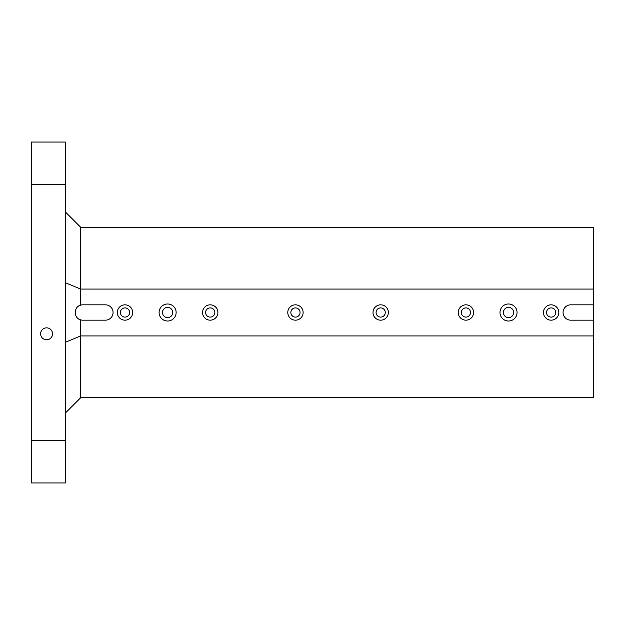 <?xml version="1.0" encoding="UTF-8"?>
<svg xmlns="http://www.w3.org/2000/svg" width="625" height="625" viewBox="0 0 625 625"><rect width="100%" height="100%" fill="white"/><g stroke="black" fill="none" stroke-linecap="round" stroke-linejoin="round"><path stroke-width="0.94" d="M167.617 307.383A5.117 5.117 0 0 1 172.039 315.055A5.117 5.117 0 0 1 163.188 315.055A5.117 5.117 0 0 1 167.617 307.383M167.617 321.023A8.523 8.523 0 0 1 160.234 308.242A8.523 8.523 0 0 1 174.992 308.242A8.523 8.523 0 0 1 167.617 321.023M508.523 321.023A8.523 8.523 0 0 1 501.141 308.242A8.523 8.523 0 0 1 515.906 308.242A8.523 8.523 0 0 1 508.523 321.023M551.133 320.172A7.672 7.672 0 0 1 544.492 308.664A7.672 7.672 0 0 1 557.781 308.664A7.672 7.672 0 0 1 551.133 320.172M465.906 320.172A7.672 7.672 0 0 1 459.266 308.664A7.672 7.672 0 0 1 472.555 308.664A7.672 7.672 0 0 1 465.906 320.172M380.68 320.172A7.672 7.672 0 0 1 374.039 308.664A7.672 7.672 0 0 1 387.328 308.664A7.672 7.672 0 0 1 380.68 320.172M295.453 320.172A7.672 7.672 0 0 1 288.812 308.664A7.672 7.672 0 0 1 302.094 308.664A7.672 7.672 0 0 1 295.453 320.172M210.227 320.172A7.672 7.672 0 0 1 203.586 308.664A7.672 7.672 0 0 1 216.867 308.664A7.672 7.672 0 0 1 210.227 320.172M125 320.172A7.672 7.672 0 0 1 118.359 308.664A7.672 7.672 0 0 1 131.641 308.664A7.672 7.672 0 0 1 125 320.172M593.75 289.062L593.75 227.273L80.68 227.273L80.68 289.062L593.75 289.062L593.75 304.828L570.742 304.828A7.672 7.672 0 0 0 563.07 312.5A7.672 7.672 0 0 0 570.742 320.172L593.75 320.172L593.75 335.938L80.68 335.938L80.68 397.727L65.344 413.07M65.344 282.711L80.68 289.062L80.68 305.133C73.484 306.836 73.484 318.164 80.68 319.867A7.672 7.672 0 0 0 82.812 320.172L105.398 320.172A7.672 7.672 0 0 0 113.07 312.5A7.672 7.672 0 0 0 105.398 304.828L82.812 304.828A7.672 7.672 0 0 0 80.68 305.133M80.68 319.867L80.68 335.938L65.344 342.289M593.75 335.938L593.75 397.727L80.68 397.727M593.75 304.828L593.75 320.172M65.344 211.93L80.68 227.273M65.344 184.656L31.25 184.656L31.25 142.047L65.344 142.047L65.344 440.344L31.25 440.344L31.25 482.953L65.344 482.953L65.344 440.344M40.625 333.805A5.969 5.969 0 0 1 49.57 328.641A5.969 5.969 0 0 1 49.57 338.977A5.969 5.969 0 0 1 40.625 333.805M31.25 184.656L31.25 440.344M125 307.898A4.602 4.602 0 0 1 129.602 312.5A4.602 4.602 0 0 1 125 317.102A4.602 4.602 0 0 1 120.398 312.5A4.602 4.602 0 0 1 125 307.898M210.227 307.898A4.602 4.602 0 0 1 214.828 312.5A4.602 4.602 0 0 1 210.227 317.102A4.602 4.602 0 0 1 205.625 312.5A4.602 4.602 0 0 1 210.227 307.898M295.453 307.898A4.602 4.602 0 0 1 300.055 312.5A4.602 4.602 0 0 1 295.453 317.102A4.602 4.602 0 0 1 290.852 312.5A4.602 4.602 0 0 1 295.453 307.898M380.68 307.898A4.602 4.602 0 0 1 385.281 312.5A4.602 4.602 0 0 1 380.68 317.102A4.602 4.602 0 0 1 376.078 312.5A4.602 4.602 0 0 1 380.68 307.898M465.906 307.898A4.602 4.602 0 0 1 470.508 312.5A4.602 4.602 0 0 1 465.906 317.102A4.602 4.602 0 0 1 461.305 312.5A4.602 4.602 0 0 1 465.906 307.898M551.133 307.898A4.602 4.602 0 0 1 555.742 312.5A4.602 4.602 0 0 1 551.133 317.102A4.602 4.602 0 0 1 546.531 312.5A4.602 4.602 0 0 1 551.133 307.898M508.523 307.383A5.117 5.117 0 0 1 512.953 315.055A5.117 5.117 0 0 1 504.094 315.055A5.117 5.117 0 0 1 508.523 307.383"/></g></svg>
